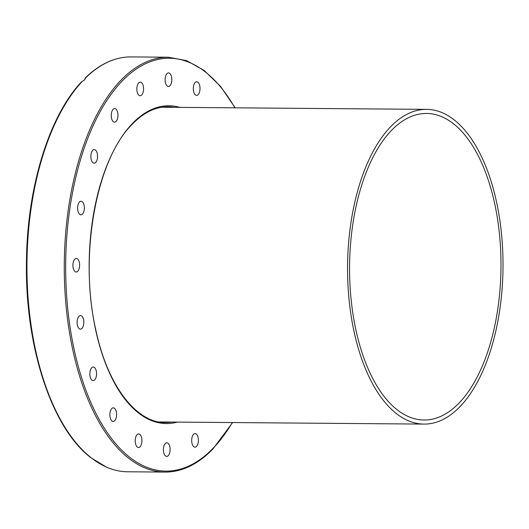 <?xml version="1.0" encoding="UTF-8"?>
<svg xmlns="http://www.w3.org/2000/svg" width="529" height="529" viewBox="0 0 529 529"><rect width="100%" height="100%" fill="white"/><g stroke="black" fill="none" stroke-linecap="round" stroke-linejoin="round"><path stroke-width="0.79" d="M85.195 79L85.262 78.318M85.116 78.669L84.633 79.813L81.373 81.982C48.734 116.605 26.953 188.271 26.45 262.153C24.956 346.634 51.822 428.404 91.081 457.869L106.527 467.167C113.504 470.182 120.572 471.723 127.747 471.782A207.441 102.467 -89.5 0 1 29.664 314.325A207.441 102.467 -89.5 0 1 82.253 81.38M198.044 437.285A6.791 3.353 -89.5 0 1 194.989 447.177A6.791 3.353 -89.5 0 1 192.04 443.487A6.791 3.353 -89.5 0 1 195.095 433.595A6.791 3.353 -89.5 0 1 198.044 437.285M170.087 448.532A6.791 3.353 -89.5 0 1 166.714 456.401A6.791 3.353 -89.5 0 1 163.448 450.695A6.791 3.353 -89.5 0 1 166.82 442.819A6.791 3.353 -89.5 0 1 170.087 448.532M141.884 441.775A6.791 3.353 -89.5 0 1 138.525 447.521A6.791 3.353 -89.5 0 1 135.265 439.692A6.791 3.353 -89.5 0 1 138.631 433.939A6.791 3.353 -89.5 0 1 141.884 441.775M116.201 417.679A6.791 3.353 -89.5 0 1 113.173 421.408A6.791 3.353 -89.5 0 1 110.25 411.549A6.791 3.353 -89.5 0 1 113.285 407.826A6.791 3.353 -89.5 0 1 116.201 417.679M95.557 378.612A6.791 3.353 -89.5 0 1 93.15 380.615A6.791 3.353 -89.5 0 1 90.089 376.417A6.791 3.353 -89.5 0 1 90.856 369.03A6.791 3.353 -89.5 0 1 93.256 367.027A6.791 3.353 -89.5 0 1 96.318 371.226A6.791 3.353 -89.5 0 1 95.557 378.612M81.962 328.383A6.791 3.353 -89.5 0 1 80.408 329.131A6.791 3.353 -89.5 0 1 77.194 323.92A6.791 3.353 -89.5 0 1 78.966 316.296A6.791 3.353 -89.5 0 1 80.52 315.548A6.791 3.353 -89.5 0 1 83.734 320.759A6.791 3.353 -89.5 0 1 81.962 328.383M76.751 271.919A6.791 3.353 -89.5 0 1 76.202 272.005A6.791 3.353 -89.5 0 1 72.909 265.743A6.791 3.353 -89.5 0 1 75.759 258.509A6.791 3.353 -89.5 0 1 76.308 258.423A6.791 3.353 -89.5 0 1 79.601 264.685A6.791 3.353 -89.5 0 1 76.751 271.919M80.434 214.741A6.791 3.353 -89.5 0 1 77.651 207.494A6.791 3.353 -89.5 0 1 81.043 201.238A6.791 3.353 -89.5 0 1 81.545 201.318A6.791 3.353 -89.5 0 1 84.329 208.565A6.791 3.353 -89.5 0 1 80.937 214.827A6.791 3.353 -89.5 0 1 80.434 214.741M92.654 162.456A6.791 3.353 -89.5 0 1 90.955 154.805A6.791 3.353 -89.5 0 1 94.261 149.601A6.791 3.353 -89.5 0 1 95.756 150.335A6.791 3.353 -89.5 0 1 97.455 157.979A6.791 3.353 -89.5 0 1 94.149 163.183A6.791 3.353 -89.5 0 1 92.654 162.456M112.208 120.169A6.791 3.353 -89.5 0 1 111.52 112.75A6.791 3.353 -89.5 0 1 114.661 108.557A6.791 3.353 -89.5 0 1 117.002 110.535A6.791 3.353 -89.5 0 1 117.689 117.954A6.791 3.353 -89.5 0 1 114.548 122.146A6.791 3.353 -89.5 0 1 112.208 120.169M137.19 92.026A6.791 3.353 -89.5 0 1 140.251 82.134A6.791 3.353 -89.5 0 1 143.2 85.824A6.791 3.353 -89.5 0 1 140.139 95.716A6.791 3.353 -89.5 0 1 137.19 92.026M165.154 80.785A6.791 3.353 -89.5 0 1 168.526 72.909A6.791 3.353 -89.5 0 1 171.793 78.623A6.791 3.353 -89.5 0 1 168.414 86.498A6.791 3.353 -89.5 0 1 165.154 80.785M193.356 87.543A6.791 3.353 -89.5 0 1 196.715 81.79A6.791 3.353 -89.5 0 1 199.969 89.626A6.791 3.353 -89.5 0 1 196.609 95.379A6.791 3.353 -89.5 0 1 193.356 87.543M459.926 406.728A157.371 77.73 -89.5 0 1 424.013 424.093A157.371 77.73 -89.5 0 1 349.464 303.395A157.371 77.73 -89.5 0 1 390.633 126.735A157.371 77.73 -89.5 0 1 426.546 109.364A157.371 77.73 -89.5 0 1 501.102 230.069A157.371 77.73 -89.5 0 1 459.926 406.728M391.533 130.372A153.284 75.713 90.5 0 0 351.435 302.443A153.284 75.713 90.5 0 0 424.046 420.006A153.284 75.713 90.5 0 0 459.027 403.091A153.284 75.713 90.5 0 0 499.131 231.021A153.284 75.713 90.5 0 0 426.513 113.457A153.284 75.713 90.5 0 0 391.533 130.372M85.248 78.285A207.441 102.467 -89.5 0 1 131.086 56.914L168.401 57.218A207.441 102.467 90.5 0 0 121.062 80.104A207.441 102.467 90.5 0 0 66.793 312.976A207.441 102.467 90.5 0 0 165.061 472.086L127.747 471.782M232.33 422.552A206.422 101.958 -89.5 0 1 213.061 448.294A206.422 101.958 -89.5 0 1 76.335 358.92A206.422 101.958 -89.5 0 1 122.173 81.023A206.422 101.958 -89.5 0 1 234.863 107.823M171.733 422.063A157.88 77.981 -89.5 0 1 165.458 422.526C136.138 423.094 107.314 385.198 95.716 329.448C78.781 255.864 96.185 159.255 132.481 123.998C143.762 112.479 155.605 106.732 168.004 106.772A157.88 77.981 -89.5 0 1 174.266 107.334M179.761 107.38A158.905 78.49 90.5 0 0 132.634 123.297A158.905 78.49 90.5 0 0 92.456 312.322A158.905 78.49 90.5 0 0 177.228 422.109M232.628 422.552L212.909 448.995C197.912 464.376 181.963 472.073 165.061 472.086M85.103 78.12C99.597 63.976 114.919 56.907 131.086 56.914M235.16 107.823L220.547 86.379L204.214 70.483L186.651 60.643L168.401 57.218M424.013 424.093L159.255 421.963M426.546 109.364L161.795 107.235"/></g></svg>
